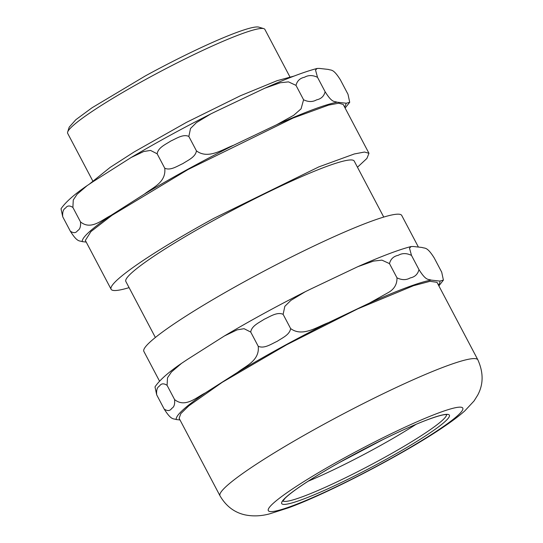 <?xml version="1.0" encoding="UTF-8"?>
<svg xmlns="http://www.w3.org/2000/svg" width="543" height="543" viewBox="0 0 543 543"><rect width="100%" height="100%" fill="white"/><g stroke="black" fill="none" stroke-linecap="round" stroke-linejoin="round"><path stroke-width="0.81" d="M159.547 381.152L143.868 351.416A145.762 14.98 -27.8 0 1 186.901 315.49A145.762 14.98 -27.8 0 1 322.42 242.008A145.762 14.98 -27.8 0 1 401.739 215.456L418.402 247.065M187.634 359.296L224.483 335.913L237.135 329.852L244.058 328.691L250.73 332.065L258.224 346.278C259.832 360.701 245.565 366.002 237.671 372.308L205.349 392.894C196.43 397.3 185.177 408.241 174.581 399.546L167.081 385.333L167.495 377.819L171.412 372.023L181.552 363.342L187.634 359.296M310.637 289.086L357.864 266.654L373.557 261.081L381.926 260.138L389.487 263.613L396.981 277.833C397.143 284.484 394.062 289.5 387.722 292.881L369.464 303.082L328.352 322.685C317.153 326.825 302.431 337.386 290.614 328.549L283.12 314.336L284.831 306.333L290.878 300.394L305.431 291.632L310.637 289.086M413.352 246.495L422.135 247.479C424.925 248.694 426.893 246.25 434.217 257.952L441.71 272.172L443.407 280.127L439.85 281.077L431.067 280.093C428.278 278.878 426.303 281.322 418.986 269.62L411.492 255.407L409.51 248.192L411.092 246.542L413.352 246.495M181.552 363.342C168.344 372.349 159.493 380.195 154.999 386.887L156.696 394.849L164.19 409.062C171.513 420.764 173.482 418.32 176.271 419.535L180.004 419.956M156.696 394.849C156.255 390.2 157.198 387.261 159.52 386.019C161.217 383.385 163.742 383.161 167.081 385.333M250.73 332.065C251.599 325.786 259.208 322.63 264.231 319.25C269.864 316.739 277.106 311.573 283.12 314.336M389.487 263.613C390.621 259.052 393.553 256.282 398.27 255.298C402.288 253.018 406.693 253.052 411.492 255.407M416.013 424.355A92.595 9.516 -27.8 0 1 413.318 426.085A92.595 9.516 -27.8 0 1 308.173 481.213M222.162 382.36L286.629 344.771L357.681 308.886L413.508 285.699L430.022 281.315L437 282.326L477.874 359.86A145.762 14.98 -27.8 0 0 445.348 366.444A145.762 14.98 -27.8 0 0 263.036 459.894A145.762 14.98 -27.8 0 0 220.003 495.82L179.122 418.286L180.799 413.637L188.849 405.811L222.162 382.36M174.581 399.546C175.022 404.168 174.099 407.094 171.805 408.322C170.047 411.01 167.516 411.255 164.19 409.062M290.614 328.549C289.738 334.807 282.245 337.895 277.269 341.275C271.262 343.984 264.353 348.986 258.224 346.278M418.986 269.62C417.784 274.235 414.859 277.005 410.203 277.935C406.232 280.215 401.827 280.174 396.981 277.833M383.08 439.518L339.287 462.602M92.704 180.826L67.685 133.381A111.458 11.457 -27.8 0 1 67.658 132.051A111.458 11.457 -27.8 0 1 146.25 79.149A111.458 11.457 -27.8 0 1 263.796 28.643A111.458 11.457 -27.8 0 1 264.875 29.41L289.894 76.862M263.796 28.643L258.882 27.15A107.785 11.077 152.2 0 0 145.212 75.993L92.038 107.765L75.857 119.691L69.205 127.157L67.658 132.051M93.023 181.688L131.168 157.484L143.691 151.524L150.526 150.418L157.151 153.798L164.746 168.208C166.396 182.468 152.542 187.661 144.614 193.973L110.84 215.483C102.023 219.867 90.83 230.544 80.486 221.863L72.891 207.46L73.264 199.994L77.147 194.204L87.097 185.645L93.023 181.688M215.836 111.458L264.726 88.237L280.249 82.76L288.496 81.871L295.989 85.36L303.585 99.769L301.066 108.838L293.77 115.252L276.597 124.768L233.646 145.246C222.528 149.359 208.132 159.669 196.444 150.859L188.842 136.449L190.505 128.487L196.471 122.582L210.806 113.921L215.836 111.458M319.27 68.404L328.447 69.436C331.216 70.644 333.151 68.262 340.413 79.896L348.009 94.306L349.712 102.288L346.264 103.224L337.088 102.199C334.318 100.991 332.384 103.367 325.121 91.733L317.526 77.33L315.531 70.088L317.092 68.459L319.27 68.404M87.097 185.645C74.181 194.482 65.493 202.2 61.026 208.784L62.73 216.766L70.325 231.175C77.547 242.762 79.543 240.454 82.292 241.635L86.222 242.076M62.73 216.766C62.33 212.096 63.3 209.177 65.635 207.996C67.284 205.519 69.701 205.342 72.891 207.46M157.151 153.798C158.094 147.479 165.853 144.316 170.807 141.017C176.19 138.648 183.181 133.754 188.842 136.449M295.989 85.36C297.15 80.866 300.007 78.158 304.569 77.228C308.451 75.002 312.768 75.036 317.526 77.33M129.091 287.634A145.762 14.98 -27.8 0 1 111.098 289.256L85.339 240.413L90.959 231.562L111.973 215.327L188.088 169.491L293.057 118.055L328.549 105.118L338.751 103.19L343.217 104.453L368.969 153.296L366.898 158.441L357.464 167.23M80.486 221.863C80.893 226.506 79.943 229.417 77.629 230.599C75.925 233.123 73.488 233.32 70.325 231.175M196.444 150.859C195.494 157.151 187.864 160.26 182.923 163.572C177.167 166.124 170.509 170.862 164.746 168.208M325.121 91.733C323.988 96.199 321.157 98.901 316.63 99.837C312.625 102.104 308.281 102.084 303.585 99.769M111.098 289.256A145.762 14.98 -27.8 0 1 213.84 218.34L318.816 166.898L354.301 153.968L364.502 152.033L368.969 153.296M383.745 217.078L354.219 161.074A129.085 13.27 152.2 0 0 216.84 218.673A129.085 13.27 152.2 0 0 125.847 281.478L155.373 337.481M439.85 281.077A148.877 15.306 -27.8 0 1 438.452 285.082M369.464 303.082C383.555 296.722 395.908 291.564 406.531 287.593C417.112 283.65 425.291 281.152 431.067 280.093M237.671 372.308C265.636 355.509 295.86 338.968 328.352 322.685M176.271 419.535C175.355 415.714 185.048 406.836 205.349 392.894M446.563 414.621A92.595 9.516 -27.8 0 1 419.115 437.067A92.595 9.516 -27.8 0 1 337.081 481.838A92.595 9.516 -27.8 0 1 326.716 486.643A92.595 9.516 -27.8 0 1 303.299 496.438A92.595 9.516 -27.8 0 1 285.346 501.427A92.595 9.516 -27.8 0 1 283.161 501.108L282.876 500.917M309.693 480.216A94.801 9.747 -27.8 0 1 428.264 419.44A94.801 9.747 -27.8 0 1 421.429 438.52A94.801 9.747 -27.8 0 1 302.865 499.302A94.801 9.747 -27.8 0 1 309.693 480.216M292.86 505.676A109.924 11.301 -27.8 0 1 300.781 483.541A109.924 11.301 -27.8 0 1 438.269 413.067A109.924 11.301 -27.8 0 1 430.348 435.194A109.924 11.301 -27.8 0 1 292.86 505.676M346.264 103.224L344.71 107.29M276.597 124.768C304.786 112.136 324.952 104.609 337.088 102.199M144.614 193.973C172.111 177.486 201.792 161.244 233.646 145.246M82.292 241.635C81.606 237.786 91.122 229.065 110.84 215.483M305.431 291.632C276.706 306.171 249.726 320.933 224.483 335.913M411.092 246.542C405.275 248.029 398.27 250.309 390.078 253.371C380.643 256.893 369.905 261.326 357.864 266.661M438.859 285.862L443.407 280.127M446.862 414.682L446.407 414.608C443.909 414.35 437.773 416.006 428.013 419.563C404.277 428.305 361.529 449.421 328.97 468.521C306.68 481.621 292.086 491.49 285.19 498.128L282.754 501.203M220.003 495.82C226.044 506.171 234.406 512.517 245.083 514.879C253.058 516.508 261.339 516.142 269.919 513.766L288.761 507.719C329.682 492.705 406.775 452.326 444.921 426.031C452.713 420.757 459.31 415.741 464.699 410.997L474.039 400.972L477.664 395.175C483.508 384.376 483.575 372.607 477.874 359.86M89.649 183.887L110.175 167.38L134.216 151.904L186.534 122.338L240.332 95.792L277.052 80.697L294.007 76.095M131.168 157.484C156.031 142.748 182.577 128.229 210.806 113.921M317.092 68.459C304.542 71.751 287.084 78.341 264.726 88.237M345.11 108.05L349.712 102.288"/></g></svg>
